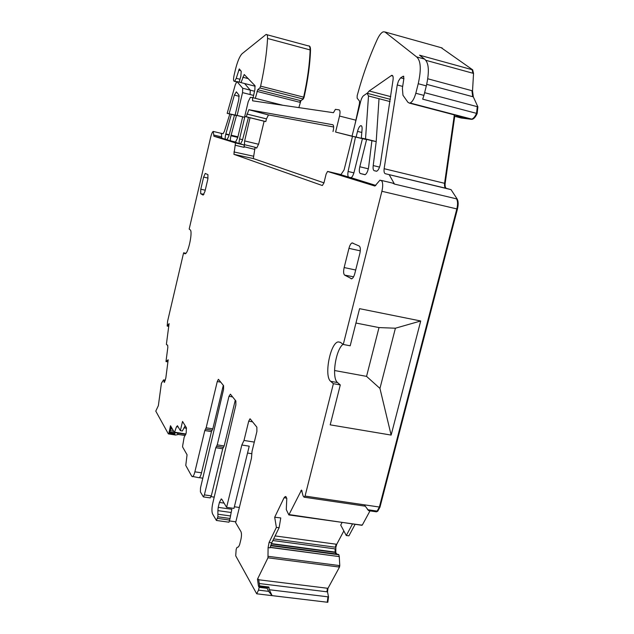 <?xml version="1.0" encoding="UTF-8"?>
<svg xmlns="http://www.w3.org/2000/svg" width="634" height="634" viewBox="0 0 634 634"><rect width="100%" height="100%" fill="white"/><g stroke="black" fill="none" stroke-linecap="round" stroke-linejoin="round"><path stroke-width="0.95" d="M250.176 418.868L256.865 427.157L256.897 431.508L252.039 451.313L251.452 458.247L235.634 522.63L240.928 531.585C241.665 533.305 241.665 535.912 240.92 539.415L239.612 544.717L238.503 546.88L236.965 547.475L236.157 549.393L235.713 555.812L256.707 593.804L327.818 602.3L328.523 596.887L327.516 591.887L327.976 588.312L339.507 567.073L339.776 565.615L339.253 556.43L338.754 554.536L336.757 554.068L335.798 552.515L335.869 547.285L336.733 544.289L343.842 530.935M249.962 418.828L248.71 421.19L244.003 440.456L254.297 442.096M218.524 379.394L223.596 385.686L223.548 389.458L200.502 487.942L200.407 491.921L203.363 496.905L204.386 494.892L211.296 495.883L222.724 448.793L215.798 447.707L204.386 494.892M216.4 520.466L217.882 516.797L230.039 518.477L228.993 522.202L216.4 520.466L212.564 513.912C211.669 511.638 211.732 508.119 212.739 503.372L235.856 404.975L235.872 400.989L230.404 394.174L228.985 396.313L217.232 444.87L215.798 447.707M217.882 516.797L217.898 510.632L231.172 512.494L231.846 509.284L218.207 507.359L217.898 510.632M218.207 507.359L219.404 502.445L224.087 503.119M244.003 440.456L241.831 445.005L226.592 507.351L221.821 499.283L221.242 498.926L219.404 502.445M256.707 593.804L258.521 590.135L259.155 587.33L258.474 586.188L257.475 579.191L267.96 557.809L268.095 547.61L270.005 547.863L271.756 542.791L279.111 527.718L280.767 517.93L274.688 517.241L276.384 527.417L269.085 542.435L268.095 547.61M361.158 525.039L288.842 514.927L286.291 509.585L286.782 498.443L285.855 496.636L285.292 496.565L284.064 497.761L274.688 517.241M288.842 514.927L301.499 490.05L303.092 495.867L304.043 497.175L305.057 496.073L379.98 507.129L457.439 209.061C458.493 204.592 458.398 201.24 457.154 198.997L451.043 189.637L446.518 188.425C445.361 187.933 444.902 186.277 445.155 183.448L454.736 116.315M355.943 323.031L378.997 327.58L395.41 328.214L420.707 320.986L359.573 308.671L350.19 345.799L343.271 344.476L340.498 342.4L338.231 341.9C330.243 342.82 323.815 376.398 330.694 381.335L333.389 383.689L305.057 496.073M343.271 344.476L381.89 191.286L456.837 208.919C457.883 204.457 457.788 201.097 456.543 198.854L394.491 184.082L392.501 183.075L381.462 180.444M381.882 191.286C382.944 186.721 382.96 183.321 381.937 181.094L380.004 180.104L374.908 186.039L327.548 171.457L326.114 174.112L323.95 182.917L322.334 185.54L233.906 154.339L253.338 158.563L255.082 147.27L256.707 148.063L258.68 143.958L264.116 121.221L265.804 121.57L246.23 116.743L248.877 109.722L332.858 124.763M248.449 117.353L242.362 140.494L240.468 143.87L244.106 144.988L235.507 142.927L233.906 154.339M235.507 142.927L213.92 136.255L213.206 131.42C212.35 131.959 211.51 133.877 210.694 137.166L189.17 229.08L190.168 229.825C193.005 231.156 188.346 253.521 185.183 253.79L183.614 252.8L167.614 321.153L167.17 326.066L169.096 323.617L166.425 344L166.473 344.627L167.669 345.181L167.828 347.4L165.981 361.554L168.192 359.771L165.823 378.03L164.412 382.381L163.564 379.893L161.416 383.245L158.357 405.649L155.782 411.125L168.351 433.886L168.882 433.466L170.498 425.739L174.445 432.578L176.426 426.896L178.075 426.769M198.751 477.671L191.785 476.3L185.77 465.427L187.062 454.768L182.624 447.002L182.608 446.098L184.137 437.301L186.198 432.967L186.372 427.72L182.544 421.444L180.357 430.637L177.457 425.723L176.426 426.896M192.451 476.744C193.315 476.443 194.123 474.803 194.884 471.823L204.806 430.541L206.153 427.784L217.272 381.541L218.358 379.362M348.954 248.362C349.809 245.231 350.856 243.416 352.1 242.909L359.232 246.04C360.477 247.07 360.667 249.622 359.803 253.679L354.842 273.397C353.994 276.495 352.948 278.294 351.704 278.801L344.634 275.108C343.469 274.007 343.303 271.487 344.151 267.548L348.954 248.362L360.286 250.842M207.944 174.643L207.833 179.153L204.941 191.46L203.142 195.082L200.661 193.679L200.788 189.194L203.625 177.092L205.25 173.439L207.944 174.643M169.112 431.572L169.967 431.706L171.125 426.841M175.341 432.721L169.135 431.952M168.882 433.466L174.429 434.345L175.103 432.903M174.429 434.345L175.594 435.035L168.351 433.886M178.439 434.472L175.594 435.035M177.148 433.006L178.297 434.449M302.846 98.928L303.654 97.153L260.614 86.145L259.853 87.952L303.266 99.039L304.074 97.264C307.942 79.797 310.089 64.058 310.525 50.031C310.502 47.391 310.002 46.036 309.02 45.949M303.266 99.039L300.904 100.711L298.86 107.622M470.959 119.176L410.079 102.993L472.298 119.279C474.026 118.74 475.643 116.822 477.156 113.526L477.877 106.829L473.305 96.844L472.528 90.86L473.543 73.417L472.671 69.843L441.193 47.693M471.553 119.335L461.203 118.011L454.713 116.307L453.833 114.754M305.049 496.097L364.257 504.838L368.671 510.687L376.477 511.828L377.761 511.186L379.98 507.129M361.745 525.126L362.355 524.976L370.01 510.877M355.103 524.326L348.914 535.833L346.291 535.524L352.488 523.953M327.818 602.3L272.097 595.627L268.618 591.356L258.521 590.135M185.16 425.739L182.354 430.977L180.357 430.637M247.545 453.041L251.833 453.714M234.374 506.772L239.359 507.477M226.592 507.351L233.97 508.397L249.225 446.178L241.831 445.005M223.311 385.337L212.81 428.861L206.153 427.784M199.068 477.719C199.94 477.426 200.756 475.785 201.517 472.813L211.455 431.611L212.81 428.861M235.269 400.244L224.174 445.964L217.232 444.87M216.511 446.288L223.445 447.382L224.174 445.964M223.445 447.382L222.724 448.793M210.123 497.88L211.296 495.883M214.26 497.135L211.067 496.684M230.039 518.477L231.172 512.494M333.65 126.99L268.507 114.928L266.454 118.875L246.872 114.033M265.804 121.57L266.454 118.875M246.23 116.743L244.724 116.434L248.211 101.694L250.375 97.335L252.586 97.636L252.609 100.822L333.444 112.701L335.402 109.349L339.111 109.864C340.157 110.371 340.299 112.44 339.531 116.054L335.592 132.046L352.052 136.136M335.592 132.046L352.496 136.381M333.008 131.531L333.151 130.945C333.912 127.363 333.785 125.294 332.763 124.74M378.997 327.58L366.547 376.374L379.948 388.42L391.138 435.082L420.707 320.986M395.41 328.214L379.948 388.42M334.53 370.51L366.547 376.374M268.618 591.356L266.763 587.488L266.954 587.052L268.523 587.876L268.903 587.021L269.315 589.731L272.097 595.627M259.639 586.165L258.656 579.341L257.475 579.191M342.091 522.479L340.72 525.079L346.291 535.524M403.842 78.719L400.569 77.839L398.461 81.009L397.256 84.964L384.133 168.699C383.832 171.568 384.196 173.233 385.226 173.692L451.043 189.637M463.517 117.29L454.713 116.307M409.413 103.073L407.924 102.296L402.97 95.258L402.384 88.332L403.929 78.172L403.184 76.262L403.818 76.437M410.079 102.993C412.377 101.9 414.287 98.658 415.817 93.253L418.234 83.72C421.404 69.502 420.857 60.563 416.609 56.901L384.862 31.938L383.205 31.835C381.256 32.635 379.267 35.179 377.246 39.474C369.218 57.068 362.529 75.803 357.18 95.686L357.148 98.183L359.486 101.068L359.502 103.445L355.048 124.058M472.298 119.279L471.696 119.129C473.424 118.59 475.04 116.664 476.554 113.367L422.68 99.158L423.924 95.401L415.817 93.253M423.924 95.401L426.333 85.891C429.503 71.713 428.925 62.782 424.59 59.097L416.609 56.901M472.671 69.843L419.549 55.182L424.59 59.097M442.136 47.954L384.862 31.938M355.5 137.071L348.106 171.473C347.575 174.675 347.797 176.561 348.787 177.132L340.862 174.699L344.072 169.952L352.512 136.334M244.724 116.434L264.116 121.221M323.966 182.854L253.338 158.563M250.042 117.75L244.645 140.914L244.415 144.663L255.082 147.27M259.853 87.952L257.713 89.711L255.343 98.325M304.074 97.264L303.654 97.153C307.522 79.686 309.669 63.939 310.113 49.92L267.564 38.468C267.611 35.52 267.104 34.188 266.05 34.474L242.14 53.676C239.7 56.117 237.457 61.458 235.404 69.685L234.152 75.002C233.367 78.719 233.352 80.795 234.112 81.239L234.715 81.271L236.236 78.307L239.303 68.916L241.229 71.309L240.849 76.135L239.177 82.135M260.614 86.145C264.497 68.464 266.819 52.574 267.564 38.468M231.339 114.382L225.752 134.265C225.07 137.071 225.007 138.743 225.538 139.282L221.852 138.157L221.298 133.314L223.041 133.766L224.388 131.309L229.825 114.009M167.669 324.925L168.969 324.6M167.915 361.903L165.981 361.554M352.036 136.215L366.571 139.631L359.811 166.758C359.002 170.53 359.177 172.781 360.35 173.518L365.033 174.73C366.642 173.851 367.839 171.394 368.608 167.36L371.896 140.7L376.2 141.564L365.525 138.909L368.505 95.964L367.07 93.253L363.868 95.504C362.6 96.241 361.531 98.215 360.651 101.44L352.036 136.215L356.118 137.031L357.521 131.389C358.392 128.203 359.446 126.301 360.691 125.683C361.752 125.5 362.212 126.721 362.077 129.336L361.317 138.069L365.525 138.909M390.061 101.583L368.505 95.964M371.896 140.7L361.317 138.069M231.109 135.193L230.958 135.755C230.277 138.64 230.213 140.352 230.784 140.899L226.964 139.726L228.755 136.326L234.485 115.158L236.458 115.57L231.109 135.193L237.924 136.833M236.355 91.843L234.366 95.084L229.088 113.755L227.17 113.351L235.309 84.702L236.91 81.556L242.719 88.229L242.529 92.619L237.14 115.428L235.135 115.008L238.788 99.538L238.986 95.116L236.355 91.843M242.656 116.862L244.708 117.29L239.581 138.949C239.018 141.596 239.01 143.141 239.565 143.593L235.396 142.309L237.726 137.673L242.656 116.862L235.135 115.008M244.708 117.29L237.14 115.428M253.093 97.763L254.908 89.521L254.963 85.645L244.209 74.519L240.999 82.602M244.106 144.988L244.106 147.357L244.415 144.663M390.758 96.637L369.178 90.987L367.324 93.206M379.552 167.099L373.22 165.569C372.863 168.509 373.188 170.213 374.203 170.681L376.699 171.22C378.324 170.364 379.552 167.947 380.376 163.944L393.064 79.829C393.389 76.666 392.914 75.177 391.646 75.367L369.178 90.987M373.22 165.569L376.2 141.564L379.021 98.706M375.851 185.445L351.006 177.678C352.203 177.124 353.225 175.301 354.081 172.202L362.394 138.791M366.571 139.631L356.118 137.031M394.491 184.082L389.252 174.786M400.569 77.839L403.184 76.262M234.485 115.158L227.17 113.351M391.138 435.082L330.203 424.843L340.292 384.933L333.389 383.689M202.856 478.202L199.242 477.664M230.586 515.973L218.207 514.253M236.514 115.348L229.088 113.755M266.882 588.265L259.155 587.33M276.384 527.417L279.111 527.718M377.761 511.186L367.522 509.688M343.042 344.302C335.544 349.809 331.431 378.229 337.557 382.571L340.292 384.933M185.905 253.275L183.614 252.8M168.739 326.359L167.17 326.066M229.429 520.934L235.832 521.822M252.586 97.636L282.883 105.276M266.922 34.711L308.282 45.878C309.463 45.632 310.074 46.979 310.113 49.92L310.525 50.031M248.71 421.19L252.594 421.832M172.488 429.226L170.625 428.933M173.589 431.16L170.221 430.621M174.58 433.696L169.032 432.816M186.507 428.109L184.098 427.72M186.539 428.243L184.034 427.839M185.928 433.997L174.667 432.206M174.445 432.578L185.794 434.385L174.485 432.554M268.507 114.928L249.035 109.706M327.263 602.213L327.952 596.824L269.315 589.731M268.903 587.021L259.599 585.887M259.258 583.542L326.946 591.815L327.406 588.249L258.72 579.777M270.108 547.443L338.699 556.525L270.147 547.277M270.623 545.692L338.318 554.687L270.686 545.494M271.265 543.909L335.228 552.436L336.186 553.989L270.758 545.288M272.858 540.533L335.085 548.885L335.156 552.095L271.4 543.592M275.108 535.928L336.163 544.21L335.299 547.205L273.658 538.9M454.19 115.967L444.569 183.305C444.315 186.134 444.767 187.799 445.932 188.282L385.226 173.692M445.155 183.448L384.133 168.699M402.677 86.406L397.256 84.964M409.065 103.033L463.977 117.409M424.614 92.675L477.275 106.67L476.554 113.367L477.156 113.526M426.714 84.346L472.71 96.685L471.934 90.694L472.528 90.86M427.768 78.775L471.934 90.694M426.333 85.891L418.234 83.72M425.961 60.341L473.543 73.417M472.084 69.677L472.956 73.259M441.589 47.804L440.638 47.534M339.531 116.054L355.793 120.167M258.609 144.267L244.645 140.914M256.746 148.047L255.423 147.738M257.713 89.711L300.492 100.608L299.716 102.256L256.984 91.399M236.545 81.865L234.112 81.239M239.985 79.266L236.236 78.307M236.609 81.794L234.612 81.287M240.722 70.651L238.677 70.12M185.588 426.428L184.851 426.31M237.79 137.404L230.958 135.755M239.224 96.305L234.366 95.084M235.88 142.111L230.784 140.899M253.616 95.425L242.529 92.619M250.105 94.537L250.272 90.155L242.719 88.229M240.666 143.855L239.565 143.593M242.584 139.67L239.581 138.949M254.535 91.233L250.272 90.155L244.589 83.522L255.177 86.232L244.573 83.514M244.589 83.522L237.195 81.627L244.589 83.522M227.194 139.678L225.538 139.282M229.088 135.074L225.752 134.265M229.167 134.757L225.839 133.956M248.346 78.656L242.735 77.213M392.842 76.025L391.21 75.589M374.203 170.681L376.548 171.251M351.038 177.671L348.787 177.132M353.907 172.852L348.106 171.473M361.824 132.466L357.521 131.389M360.35 173.518L365.184 174.675M368.33 168.81L359.811 166.758M244.241 146.771L254.931 149.418M201.517 472.813L194.884 471.823M211.455 431.611L204.806 430.541M212.136 430.24L205.479 429.163M220.759 382.151L217.272 381.541M228.985 396.313L232.615 396.932M229.651 520.07L217.494 518.39M266.763 587.488L259.044 586.545M266.835 587.06L258.862 586.093M267.96 557.809L338.928 567.002L339.206 565.544L268.245 556.327M269.085 542.435L271.756 542.791M285.974 496.66L285.292 496.565M286.734 498.15L284.064 497.761M361.42 525.221L289.152 514.586M302.133 490.962L300.833 490.771M377.159 511.099L379.378 507.041L456.837 208.919L457.439 209.061M337.557 382.571L330.694 381.335M341.346 174.675L327.746 171.449M233.922 151.946L253.323 156.178M235.499 145.305L244.106 147.357M221.852 138.157L213.92 136.255M221.71 136.928L213.793 135.026M223.105 133.742L221.298 133.314M184.589 253.655L185.207 253.782M168.763 326.193L167.328 325.924M168.834 325.607L167.558 325.369M164.634 382.104L163.929 381.985M165.331 380.257L163.612 379.964M163.58 379.893L165.347 380.202L163.596 379.909M203.625 177.092L208.047 178.106M200.788 189.194L205.242 190.2M200.661 193.679L203.95 194.353M344.634 275.108L353.574 276.812M351.022 278.722L351.569 278.825M344.151 267.548L355.698 270.021M327.952 596.824L328.523 596.887M326.946 591.815L327.516 591.887M327.406 588.249L327.976 588.312M338.928 567.002L339.507 567.073M339.206 565.544L339.776 565.615M338.699 556.525L339.277 556.597M338.683 556.351L339.253 556.43M338.318 554.687L338.889 554.758M338.176 554.465L338.754 554.536M336.186 553.989L336.757 554.068M335.228 552.436L335.798 552.515M335.156 552.095L335.719 552.174M335.085 548.885L335.655 548.965M335.299 547.205L335.869 547.285M336.163 544.21L336.733 544.289M361.768 524.897L362.355 524.976M456.543 198.854L457.154 198.997M445.932 188.282L446.518 188.425M477.275 106.67L477.877 106.829M472.71 96.685L473.305 96.844M299.716 102.256L300.136 102.367M300.492 100.608L300.904 100.711M185.191 435.542L178.011 434.401M268.356 114.936L248.877 109.722M236.633 81.762L234.715 81.271M392.581 75.62L391.646 75.367M390.378 99.348L367.926 93.483M361.499 125.881L360.691 125.683M203.363 496.905L210.266 497.896M266.874 587.044L258.823 586.07M286.045 496.699L285.149 496.565M365.16 506.17L304.043 497.175M340.379 342.312L338.231 341.9M221.456 133.409L213.563 131.507M352.1 242.909L353.083 243.139M403.327 76.199L403.739 76.31M361.443 525.214L362.006 525.293"/></g></svg>
